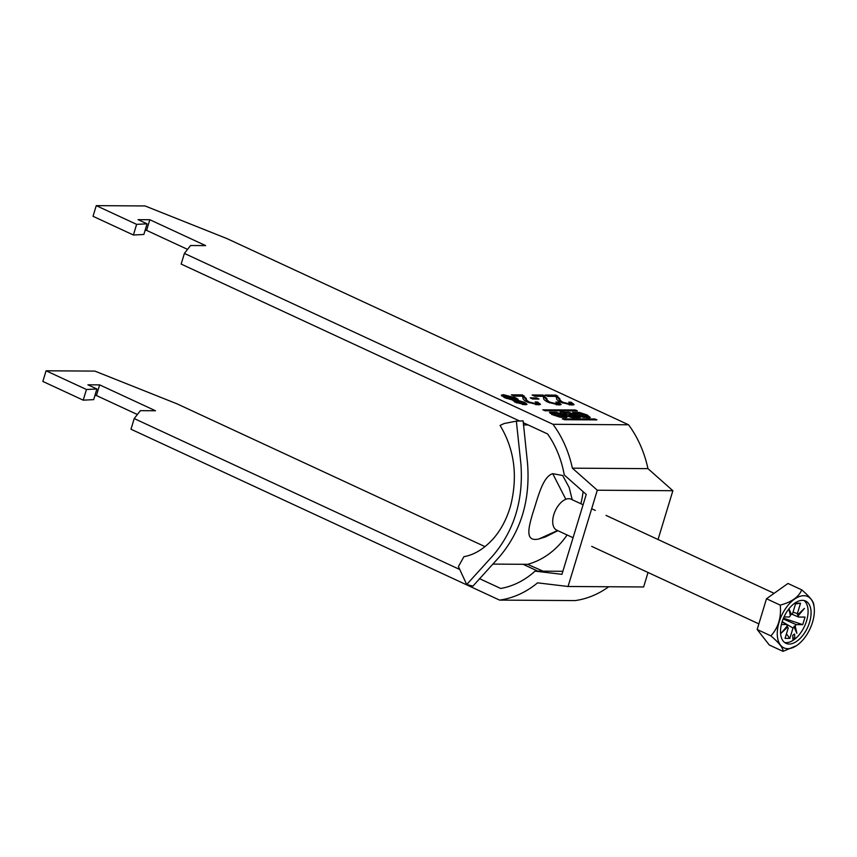 <?xml version="1.0" encoding="UTF-8"?>
<svg xmlns="http://www.w3.org/2000/svg" width="857" height="857" viewBox="0 0 857 857"><rect width="100%" height="100%" fill="white"/><g stroke="black" fill="none" stroke-linecap="round" stroke-linejoin="round"><path stroke-width="1.29" d="M583.081 504.762L571.073 499.192A17.065 9.459 114.9 0 0 568.748 498.688A17.065 9.459 114.9 0 0 554.49 512.636A17.065 9.459 114.9 0 0 556.718 530.151L573.065 537.735M803.855 595.701A28.281 15.683 114.9 0 0 779.099 622.086A28.281 15.683 114.9 0 0 787.754 648.685A28.281 15.683 114.9 0 0 796.399 645.728A28.281 15.683 114.9 0 0 814.15 607.442A28.281 15.683 114.9 0 0 803.855 595.701M796.399 645.728L783.019 651.352C783.352 648.246 779.302 643.082 770.904 635.873C778.349 627.624 781.455 617.372 780.245 605.117C791.664 602.075 798.82 596.986 801.713 589.841C810.047 596.965 814.086 602.128 813.829 605.331M789.168 644.036A23.321 12.93 114.9 0 0 808.644 624.978A23.321 12.93 114.9 0 0 805.612 601.036A23.321 12.93 114.9 0 0 802.441 600.35A23.321 12.93 114.9 0 0 782.955 619.407A23.321 12.93 114.9 0 0 785.998 643.35A23.321 12.93 114.9 0 0 789.168 644.036M784.573 642.471A23.321 12.93 114.9 0 0 786.158 642.643A23.321 12.93 114.9 0 0 805.087 624.967A23.321 12.93 114.9 0 0 804.027 600.511M791.857 614.158L798.467 617.04L805.034 617.083L802.73 624.646L796.164 624.614L783.148 618.925M783.984 616.954L789.426 616.986A8.656 4.799 114.9 0 1 790.4 615.637L790.293 614.78L791.461 614.512L788.943 608.791M802.73 624.646L783.448 618.186M782.045 622.043L787.122 624.549L781.38 624.517M787.122 624.571L793.004 627.988L789.843 638.39L785.066 638.358L788.236 627.956A8.656 4.799 114.9 0 1 787.647 627.045L786.833 626.167M786.865 624.421L782.162 621.679M789.843 638.39L786.437 633.859M793.046 612.112L797.364 613.644L800.524 603.232L795.542 603.885M791.461 614.512A8.656 4.799 114.9 0 1 792.586 613.612L795.757 603.199L800.524 603.232M794.557 634.009L792.704 635.337L792.982 639.954L794.835 638.636L794.557 634.009M790.293 614.78L788.869 608.888L790.4 615.637M798.467 617.04A8.656 4.799 114.9 0 0 798.306 615.68L804.412 608.416L797.942 614.544A8.656 4.799 114.9 0 0 797.364 613.644M793.004 627.988A8.656 4.799 114.9 0 0 794.128 627.088L796.86 633.28L795.189 625.964A8.656 4.799 114.9 0 0 796.164 624.614M787.122 624.549A8.656 4.799 114.9 0 0 787.283 625.91L781.177 633.184L787.647 627.045M797.942 614.544L797.471 614.833L798.306 615.68M795.189 625.964L794.011 626.221L794.128 627.088M801.713 589.841L787.969 583.467L766.501 598.743L757.159 629.499L769.275 644.989L783.019 651.352M780.245 605.117L766.501 598.743M770.904 635.873L757.159 629.499M794.011 626.221L796.86 633.28M792.843 637.704L794.835 638.636M557.853 530.676L545.491 536.889L538.978 538.946C525.191 542.127 528.019 529.24 532.722 513.386C537.682 498.667 542.481 476.588 552.722 473.664L562.685 475.506L569.198 487.526L572.197 499.717M538.978 538.946L557.532 530.526M523.402 424.922L528.148 424.943M543.038 571.18L527.591 564.324L492.871 564.099M466.701 584.517L458.409 566.552L463.926 556.675C473.996 554.918 483.616 549.123 492.775 539.289C500.692 530.483 506.616 519.363 510.568 505.919C518.003 476.171 514.5 449.347 500.07 425.436L504.141 423.529L516.353 421.13L520.927 464.108C523.498 499.931 514.264 530.333 493.214 555.325L466.701 584.517L472.935 586.113L499.267 557.039C520.852 531.544 530.29 500.477 527.58 463.841L523.134 420.883L516.353 421.13M552.604 414.745L560.221 417.252L567.045 417.305L563.938 414.82L556.322 412.313L549.498 412.26L552.604 414.745M565.92 417.852L564.249 416.802M562.031 414.809L552.229 412.967L554.511 414.756L564.313 416.598L562.031 414.809M585.235 414.949L587.516 416.748L577.704 414.906L575.422 413.106L585.235 414.949M573.344 413.46L575.315 413.46M575.808 414.895L572.701 412.399L579.525 412.463L587.141 414.97L590.248 417.455L583.424 417.391L575.808 414.895M523.241 422.672L547.634 433.974A93.841 75.727 90.4 0 1 564.281 474.982L586.231 494.425L561.946 574.329L535.068 571.126L562.867 571.298M485.019 546.648L176.799 403.743L94.87 371.102L46.085 370.792L86.461 389.507L96.895 388.971L87.907 384.804L99.658 384.879L155.492 410.76L140.377 410.664L134.217 418.57L130.982 429.218L499.567 600.104A105.218 84.907 -89.6 0 0 537.543 582.846L568.052 586.488L643.628 586.97L648.031 572.487M647.956 468.64L672.874 490.707L597.297 490.225L572.38 468.168A105.218 84.907 -89.6 0 0 552.979 424.301L184.394 253.415L190.554 245.52L205.669 245.616L149.836 219.735L138.084 219.66L147.072 223.827L136.627 224.363L96.263 205.648L145.047 205.948L226.976 238.6L628.556 424.783A105.218 84.907 90.4 0 1 647.956 468.64L572.38 468.168M568.052 586.488L597.297 490.225M519.653 421.012L181.159 264.074L184.394 253.415M479.449 578.625L500.692 588.47A93.841 75.727 -89.6 0 0 535.068 571.126M134.217 418.57L458.902 569.102M672.874 490.707L658.047 539.514M608.727 586.745A105.218 84.907 90.4 0 1 575.143 600.586L499.567 600.104M523.081 564.292L537.853 571.148M562.331 418.73L564.484 419.726L596.911 419.887L594.587 418.944L562.278 418.923M555.979 396.384L547.762 396.33L545.009 395.056L555.989 395.131L559.921 398.826C559.525 399.683 560.51 400.83 562.899 402.265L569.434 403.904L570.73 403.583L568.759 402.137L571.191 402.276L574.072 404.536L571.865 405.05L560.767 402.265C557.575 400.551 556.182 399.201 556.622 398.216L555.979 396.384M530.237 397.862L536.482 397.905L538.967 399.051L532.722 399.008L530.237 397.862M515.378 397.766C518.164 399.062 518.913 399.908 517.639 400.273L524.463 402.276L527.044 404.3L525.17 404.75L514.918 402.179L513.204 400.24L504.537 397.659L501.334 395.184L503.391 394.67L515.378 397.766L515.057 398.805C517.832 400.133 518.592 400.969 517.317 401.333M518.271 399.908L517.467 400.84M522.395 396.17L514.179 396.127L511.425 394.841L522.406 394.916L526.337 398.612C525.93 399.469 526.926 400.615 529.305 402.051L535.85 403.69L537.135 403.368L535.175 401.922L537.607 402.062L540.488 404.322L538.282 404.836L527.184 402.051C523.981 400.337 522.599 398.987 523.027 398.002L522.395 396.17M543.059 396.309L534.843 396.255L532.09 394.981L543.07 395.045L547.002 398.741C546.605 399.598 547.591 400.744 549.98 402.19L556.514 403.818L557.811 403.497L555.85 402.051L558.271 402.19L561.153 404.45L558.946 404.965L547.848 402.19C544.656 400.465 543.263 399.116 543.702 398.13L543.059 396.309M628.556 424.783L552.979 424.301M577.404 410.974L545.159 410.771L542.835 409.828L575.261 409.978L577.404 410.974M566.563 415.077A3.824 0.782 16.9 0 0 566.509 415.163A3.824 0.782 16.9 0 0 568.866 416.663A3.824 0.782 16.9 0 0 573.054 417.616L580.275 417.573L569.862 412.592L561.046 412.056A4.478 0.911 16.9 0 0 560.135 412.324A4.478 0.911 16.9 0 0 562.16 413.781A4.478 0.911 16.9 0 0 566.563 415.077L566.509 415.27M94.902 395.527L96.423 395.538L137.377 414.52M46.085 370.792L42.85 381.451L83.215 400.165L93.659 399.63L96.895 388.971M187.554 249.376L146.601 230.383L145.079 230.372M147.072 223.827L143.837 234.475L133.392 235.011L93.027 216.296L96.263 205.648M523.638 403.111L524.463 402.276M524.141 403.336L526.38 404.675M501.613 395.859L503.07 395.73L503.391 394.67M503.07 395.73L505.052 395.87M513.064 400.68L515.068 400.412L515.389 399.351L513.279 397.777L504.612 396.116L506.733 397.691L515.389 399.351M504.612 396.116L504.548 397.669M522.395 404.483L522.663 403.604C524.163 403.593 524.045 403.144 522.299 402.254L516.589 400.797L515.528 401.044L515.293 402.351M523.145 404.6L523.713 403.347L517.007 402.158L516.76 402.94M516.589 400.797C515.078 400.808 515.207 401.258 517.007 402.158M513.857 400.712L514.179 399.651M506.487 398.484L506.733 397.691M513.761 395.923L522.074 395.977L522.406 394.916M522.074 395.977L523.766 396.866L524.088 395.795M523.766 396.866L526.016 399.683L526.337 398.612M526.016 399.683L527.259 402.083M529.069 402.844L529.305 402.051M535.571 404.6L535.85 403.69M536.311 404.708L537.135 403.368M537.071 403.111L537.607 402.062M537.275 403.122L539.846 404.718M532.572 398.944L536.161 398.966L536.482 397.905M534.425 396.063L542.749 396.116L543.07 395.045M542.749 396.116L544.431 396.995L544.752 395.934M544.431 396.995L546.68 399.812L547.002 398.741M546.68 399.812L547.923 402.222M549.744 402.983L549.98 402.19M556.236 404.729L556.514 403.818M556.986 404.836L557.811 403.497M557.746 403.251L558.271 402.19M557.95 403.261L560.51 404.847M547.344 396.138L555.668 396.191L555.989 395.131M555.668 396.191L557.35 397.08L557.671 396.009M557.35 397.08L559.6 399.887L559.921 398.826M559.6 399.887L560.842 402.297M562.663 403.058L562.899 402.265M569.155 404.815L569.434 403.904M569.905 404.922L570.73 403.583M570.666 403.326L571.191 402.276M570.869 403.336L573.429 404.933M96.423 395.538L99.658 384.879M86.461 389.507L83.215 400.165M133.392 235.011L136.627 224.363M149.836 219.735L146.601 230.383M587.452 416.952L589.113 418.002M552.122 413.31L550.14 413.31M576.772 416.706L571.844 416.673L568.673 415.495L573.986 415.409L576.772 416.706L576.493 417.638M563.617 413.02L566.906 414.542L572.187 414.574L568.898 413.053L563.617 413.02M567.666 416.148L568.48 416.148M571.983 415.399L572.187 414.574M563.017 413.674L561.903 413.663M552.722 473.664L565.824 499.277M527.591 564.324A88.153 71.142 -89.6 0 0 567.098 534.961M580.864 503.734A88.153 71.142 -89.6 0 0 583.114 491.661M574.961 410.964L575.261 409.978M576.225 410.964L576.429 410.289M594.287 419.919L594.587 418.944M595.551 419.93L595.754 419.244M571.608 417.445L571.844 416.673M566.627 415.463L566.906 414.542M560.746 413.053L561.046 412.056M567.72 413.042L568.009 412.099M569.626 413.385L569.862 412.592M591.673 546.359L758.863 623.875M814.15 607.442L813.796 604.528M591.673 508.747L595.283 510.418M606.028 515.4L774.107 593.333M551.737 414.563L552.229 412.967M587.516 416.748L587.034 418.345M575.422 413.106L574.94 414.713M563.831 418.195L564.313 416.598M562.899 414.07L563.178 413.149M568.384 416.47L568.673 415.495"/></g></svg>
